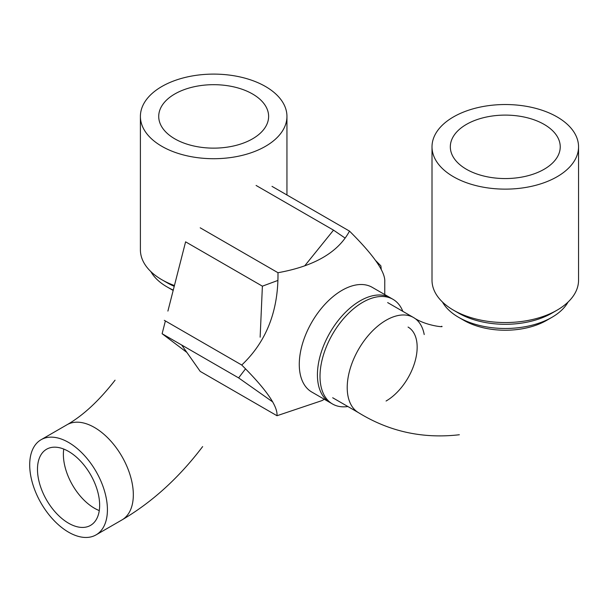 <?xml version="1.0" encoding="UTF-8"?>
<svg xmlns="http://www.w3.org/2000/svg" width="609" height="609" viewBox="0 0 609 609"><rect width="100%" height="100%" fill="white"/><g stroke="black" fill="none" stroke-linecap="round" stroke-linejoin="round"><path stroke-width="0.91" d="M453.469 116.92A73.27 42.303 180 0 1 533.317 107.747A73.27 42.303 180 0 1 578.55 146.83A73.27 42.303 180 0 1 505.28 189.133A73.27 42.303 180 0 1 432.009 146.83A73.27 42.303 180 0 1 453.469 116.92M466.418 124.396A54.955 31.729 180 0 1 526.305 117.522A54.955 31.729 180 0 1 560.234 146.83A54.955 31.729 180 0 1 505.28 178.559A54.955 31.729 180 0 1 450.325 146.83A54.955 31.729 180 0 1 466.418 124.396M578.55 146.83L578.55 280.247A73.27 42.303 180 0 1 557.09 310.156A73.27 42.303 180 0 1 453.469 310.156A73.27 42.303 180 0 1 432.009 280.247L432.009 146.83M551.906 313.148L557.09 310.156L551.906 313.148A65.947 38.07 180 0 1 458.646 313.148L453.469 310.156M568.068 302.041A65.947 38.07 180 0 1 551.906 317.335A65.947 38.07 180 0 1 458.646 317.335A65.947 38.07 180 0 1 442.484 302.041M546.73 320.326L551.906 317.335L546.73 320.326A58.616 33.845 180 0 1 463.83 320.326L458.646 317.335M304.698 265.867L333.519 230.149L256.092 185.448M333.519 230.149L345.067 238.043M375.913 260.827L380.884 265.867L381.242 269.345M165.214 321.605L162.116 333.724L186.894 352.444M260.142 337.18L262.388 286.169L185.6 241.834L167.901 311.085M272.786 401.978L238.621 377.9L245.518 368.856M262.388 286.169L277.856 280.452M390.392 297.824A60.451 34.903 120 0 0 329.941 332.72A60.451 34.903 120 0 0 329.941 402.519L311.793 392.044A60.451 34.903 -60 0 1 302.528 343.605A60.451 34.903 -60 0 1 342.014 290.333A60.451 34.903 -60 0 1 372.236 287.341L390.392 297.824M238.621 377.9L162.116 333.724M161.857 146.32A73.27 42.303 180 0 1 140.397 116.41A73.27 42.303 180 0 1 213.668 74.108A73.27 42.303 180 0 1 286.946 116.41A73.27 42.303 180 0 1 241.712 155.493A73.27 42.303 180 0 1 161.857 146.32M174.813 138.844A54.955 31.729 180 0 1 158.721 116.41A54.955 31.729 180 0 1 213.668 84.681A54.955 31.729 180 0 1 268.622 116.41A54.955 31.729 180 0 1 234.701 145.718A54.955 31.729 180 0 1 174.813 138.844M174.425 285.545A73.27 42.303 180 0 1 161.857 279.729L161.857 279.729A73.27 42.303 180 0 1 140.397 249.819L140.397 116.41M174.227 286.314A65.947 38.07 180 0 1 167.041 282.721L161.857 279.729M68.558 532.175A54.955 31.729 -120 0 0 96.039 534.892A54.955 31.729 -120 0 0 96.039 471.442A54.955 31.729 -120 0 0 41.085 439.713A54.955 31.729 -120 0 0 32.658 483.752A54.955 31.729 -120 0 0 68.558 532.175M68.558 523.2A43.962 25.38 60 0 1 39.844 484.459A43.962 25.38 60 0 1 46.581 449.229A43.962 25.38 60 0 1 90.543 474.617A43.962 25.38 60 0 1 90.543 525.377A43.962 25.38 60 0 1 68.558 523.2M173.268 290.082A65.947 38.07 180 0 1 167.041 286.908A65.947 38.07 180 0 1 150.88 271.622M173.177 290.44A58.616 33.845 180 0 1 172.225 289.899L167.041 286.908M324.308 399.268L322.016 400.593L276.996 415.726C277.871 406.211 266.118 389.311 241.735 365.027C266.354 341.763 278.435 310.993 277.986 272.718L200.209 227.812M241.735 365.027L164.316 320.326M181.672 345.021L200.209 371.391L276.996 415.726M277.986 272.718C314.381 266.171 338.216 252.301 349.497 231.108C373.781 255.24 385.535 272.139 384.759 281.807M349.497 231.108L272.002 186.362M402.823 311.344A60.451 34.903 120 0 0 392.98 299.316A60.451 34.903 120 0 0 362.751 302.308A60.451 34.903 120 0 0 323.265 355.572A60.451 34.903 120 0 0 332.529 404.011A60.451 34.903 120 0 0 347.868 406.523M386.076 401.026A43.962 25.38 120 0 0 414.79 362.294A43.962 25.38 120 0 0 408.068 327.063M332.689 397.761L358.594 412.719A54.955 31.729 -60 0 1 358.602 349.262A54.955 31.729 -60 0 1 413.549 317.54A54.955 31.729 -60 0 1 413.564 317.54A54.955 31.729 -60 0 1 424.222 334.547M99.275 510.586A43.962 25.38 60 0 1 94.464 508.241A43.962 25.38 60 0 1 63.755 449.061M96.039 534.892L121.945 519.941A54.955 31.729 -120 0 0 121.945 519.941A54.955 31.729 -120 0 0 121.945 456.484A54.955 31.729 -120 0 0 66.99 424.755L41.085 439.713M441.594 326.279C445.445 327.535 425.912 325.96 413.557 317.54L387.644 302.582M358.594 412.719C389.28 431.598 422.859 438.944 459.346 434.75M121.937 519.941C152.098 502.227 179 477.776 202.645 446.587M66.998 424.755C83.075 415.574 99.1 400.714 115.071 380.176M286.946 116.41L286.946 194.987M384.759 294.566L384.759 281.525M392.98 299.316L372.236 287.341M332.529 404.011L311.793 392.044"/></g></svg>
